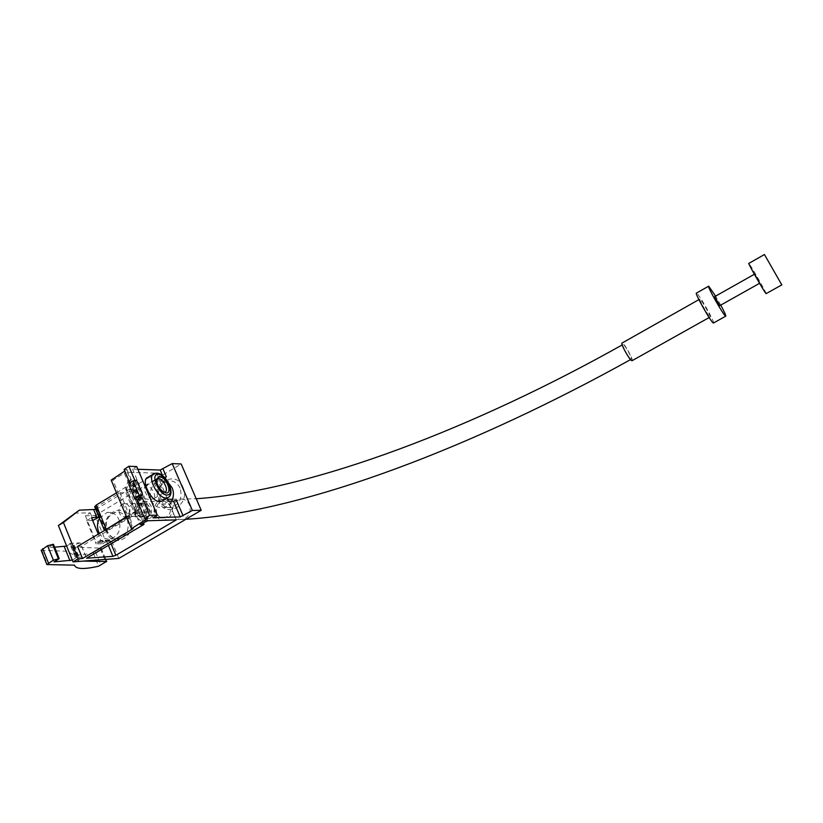 <?xml version="1.0" encoding="UTF-8"?>
<svg xmlns="http://www.w3.org/2000/svg" width="823" height="823" viewBox="0 0 823 823"><rect width="100%" height="100%" fill="white"/><g stroke="black" fill="none" stroke-linecap="round" stroke-linejoin="round"><path stroke-width="0.62" stroke-dasharray="4.12 3.09" d="M156.38 480.231L156.185 481.496C156.514 485.323 158.335 488.564 161.637 491.228L163.705 492.144M146.741 485.683L145.877 485.837C141.556 487.082 147.687 499.551 152.45 499.18L153.273 499.026C157.563 497.74 151.525 485.416 146.741 485.683M147.945 477.319L149.539 477.062C157.532 476.682 168.355 496.711 162.378 500.857M147.255 506.814C145.877 503.995 143.799 502.771 141.021 503.172C136.803 504.859 135.353 508.161 136.669 513.099C138.058 515.949 140.157 517.163 142.965 516.741C147.152 515.023 148.582 511.721 147.255 506.814M129.736 513.233C128.409 508.264 129.869 504.931 134.118 503.223C136.916 502.822 139.005 504.046 140.394 506.896C141.731 511.844 140.291 515.188 136.073 516.916C133.233 517.338 131.124 516.114 129.736 513.233M152.996 504.818C147.965 491.794 130.055 502.514 135.826 514.992C140.743 528.047 158.829 517.42 152.996 504.818M99.449 518.346L106.959 512.523C112.309 511.752 116.31 514.118 118.965 519.632C121.506 529.086 118.8 535.495 110.838 538.859C106.095 539.713 102.299 537.903 99.449 533.438M171.637 501.217C169.744 504.622 167.1 506.731 163.715 507.565C158.15 508.388 154.014 506.011 151.278 500.425C148.654 490.652 151.576 484.13 160.043 480.848L168.592 483.06M118.841 558.416L111.722 541.164L109.768 540.022L106.074 542.12L96.384 542.645L100.108 540.526L102.083 541.678L102.875 543.612L109.438 539.734L106.517 540.773L101.106 541.061L98.266 534.137M74.409 513.141L90.242 512.842L85.376 515.764L95.149 515.548L106.074 542.12M95.149 515.548L181.183 463.977M147.77 520.753L130.723 480.262L127.668 481.29L137.863 505.538L140.918 504.478L136.268 513.573L149.2 511.165L146.772 512.698L135.888 516.505L129.972 516.649L106.146 530.784L104.449 530.485M130.734 480.262L129.736 481.095L126.269 489.736L129.221 489.767L137.986 487.525L147.945 511.145M94.696 506.803L96.353 507.019L120.004 492.802L125.96 492.833L136.844 489.14L139.252 487.597L137.986 487.525M116.496 492.854L125.919 486.949L128.007 481.63L124.304 473.246L112.916 480.148L128.069 516.443L126.68 517.266M126.485 516.803L135.98 510.949L137.863 505.538M126.269 489.736L136.268 513.573M129.221 489.767L139.19 513.511M125.96 492.833L135.888 516.505M120.004 492.802L129.972 516.649M96.353 507.019L106.146 530.784M77.599 546.41L81.703 546.174L138.933 512.225L135.044 512.297L140.167 524.529M135.044 512.297L128.069 516.443L133.161 528.654M138.933 512.225L143.315 522.667M81.703 546.174L86.6 558.231M111.177 480.118L112.916 480.148M124.108 469.47L127.009 469.563L124.777 471.054M137.863 469.275L132.544 469.089L136.721 466.559M95.777 509.416L156.329 473.122L127.349 472.237L124.304 473.246M164.847 477.741L159.631 480.858L153.284 480.725L163.293 504.273L169.589 504.211L176.4 500.189M153.284 480.725L158.376 477.669L164.693 477.577M167.079 498.08L158.376 477.669M168.427 501.238L163.293 504.273M101.106 541.061L96.147 543.982L102.875 543.612M92.67 520.517L86.61 520.692L96.147 543.982M86.61 520.692L91.528 517.739M98.935 517.081L99.902 516.597L98.966 517.163M132.544 469.089L153.057 517.646M90.242 512.842L93.38 520.496M85.839 556.78L80.181 542.851L69.677 543.417L75.377 557.51L85.839 556.78L79.78 558.951L77.722 560.71L83.154 561.091M80.181 542.851L74.121 544.991L79.78 558.951M41.201 550.289L68.844 551.317C70.367 555.515 78.473 556.029 93.164 552.861L100.931 548.149L72.661 547.089L72.085 546.77L74.121 544.991M54.616 547.182L48.403 547.532L53.454 544.291M66.663 546.06L70.469 543.674L69.677 543.417M68.844 551.317L74.43 565.164M48.403 547.532L54.133 561.883M72.331 560.124L76.158 557.757L75.377 557.51M72.661 547.089L78.288 561.008M138.48 499.952L132.462 485.652L130.651 485.621L136.68 499.962M129.036 485.159L130.651 485.621M132.462 485.652L136.155 483.533L133.305 483.08L136.505 480.128M134.735 480.169L136.155 483.533M129.859 483.142L136.937 499.962M157.039 473.143L156.298 473.122L159.631 480.858M169.589 504.211L176.287 519.899M85.376 515.764L96.384 542.645M127.009 469.563L147.574 518.387M625.202 350.979C628.011 356.04 630.017 358.787 631.21 359.229C631.704 358.777 630.953 356.606 628.947 352.728C626.498 348.273 624.585 345.547 623.206 344.549L622.96 344.487C622.455 344.919 623.206 347.08 625.202 350.979M168.921 501.228L171.462 504.828C173.509 512.266 171.338 517.297 164.95 519.92C160.629 520.578 157.409 518.727 155.28 514.375C153.243 506.865 155.465 501.835 161.946 499.283L168.17 500.641M137.801 513.83C136.155 507.678 137.966 503.553 143.233 501.464C146.7 500.97 149.282 502.483 151 506.001C152.667 512.101 150.887 516.227 145.661 518.367C142.153 518.902 139.529 517.389 137.801 513.83M156.884 513.429C155.269 507.421 157.039 503.398 162.213 501.351C165.608 500.878 168.149 502.349 169.836 505.785C171.472 511.741 169.733 515.764 164.61 517.862C161.164 518.377 158.592 516.895 156.884 513.429M119.438 513.254C118.183 508.532 119.572 505.353 123.594 503.738C126.238 503.357 128.223 504.53 129.53 507.235C130.795 511.927 129.427 515.105 125.425 516.741C122.75 517.153 120.755 515.98 119.438 513.254M139.447 512.852C138.213 508.244 139.571 505.157 143.511 503.573C146.113 503.203 148.058 504.345 149.344 506.978C150.588 511.567 149.251 514.653 145.332 516.258C142.708 516.659 140.743 515.517 139.447 512.852M766.162 293.616C766.717 293.245 751.317 266.24 749.084 263.679L748.817 263.401M719.796 305.642L714.652 296.661M759.989 282.978L754.876 273.977L759.989 282.978M713.551 322.966C714.858 322.184 699.787 295.416 696.844 293.297L696.474 293.091M720.742 305.117L715.599 296.126M632.146 360.649C633.587 359.826 624.78 343.911 622.435 343.088L622.126 343.016M709.868 316.927L710.064 317.03C711.411 317.462 701.916 300.477 700.095 299.191L699.869 299.068C698.47 298.543 708.13 315.816 709.868 316.927M167.666 497.73C175.361 495.415 164.353 472.999 155.722 473.348L153.16 474.182M127.215 519.406C124.582 513.943 120.611 511.597 115.292 512.369C107.278 515.599 104.521 521.936 107.021 531.391C109.685 536.956 113.728 539.302 119.16 538.437C127.051 535.104 129.746 528.757 127.215 519.406M130.085 518.397C138.027 535.804 113.307 550.289 106.661 532.296C98.832 515.105 123.234 500.456 130.085 518.397M180.052 488.07C177.367 482.659 173.334 480.303 167.954 481.013C159.559 484.253 156.668 490.714 159.271 500.394C161.987 505.919 166.092 508.275 171.606 507.452C179.877 504.098 182.685 497.637 180.052 488.07M182.901 487.082C191.152 504.622 165.711 519.519 158.808 501.372C150.681 484.047 175.772 468.987 182.901 487.082M129.736 481.095L139.92 505.301M95.561 507.03L105.365 530.825M125.086 487.689L135.137 511.669M125.919 486.949L135.98 510.949M127.956 481.866L138.141 506.073M136.844 489.14L146.772 512.698M137.883 505.538L144.725 521.833M106.517 540.773L108.41 545.382M96.744 508.933L99.902 516.597M162.553 475.612L163.489 477.803M111.722 541.164L102.083 541.678M95.54 551.914L100.992 565.247M100.447 549.023L105.91 562.366M93.164 552.861L98.606 566.203M41.891 550.515L47.621 564.876M73.659 545.258L79.317 559.229M100.931 548.149L105.539 559.414M135.435 481.116L141.505 495.518M134.18 483.502L139.766 496.742M109.315 540.207L99.655 540.711M127.349 472.237L130.723 480.262M109.438 539.734L111.115 543.787M173.499 513.974C175.597 518.223 178.766 520.023 183.004 519.385C189.28 516.823 191.409 511.906 189.383 504.643C187.315 500.456 184.187 498.656 180.031 499.232C173.674 501.721 171.503 506.639 173.499 513.974M145.877 485.837L157.059 479.14M161.637 491.228L163.108 491.773M156.185 481.496L156.37 479.737M141.021 503.172L134.118 503.223M110.838 538.859L119.16 538.437C114.767 539.734 110.868 537.44 107.443 531.545C105.714 524.879 104.655 517.214 115.292 512.369L106.959 512.523M163.715 507.565L171.606 507.452C166.339 508.326 162.357 506.032 159.652 500.569C157.923 493.923 156.504 486.146 167.954 481.013L160.043 480.848M142.965 516.741L136.073 516.916M153.273 499.026L165.001 492.051M128.007 481.63L138.182 505.857M139.252 487.597L149.2 511.165M70.469 543.674L76.158 557.757M72.085 546.77L77.722 560.71M101.219 548.303L105.766 559.393M133.305 483.08L139.365 497.452M109.768 540.022L100.108 540.526M631.21 359.229L630.552 359.6M185.864 519.272L164.95 519.92M161.946 499.283L167.594 499.273M172.511 499.252L196.213 498.759M143.233 501.464L162.213 501.351M123.594 503.738L143.511 503.573M709.138 317.544L710.064 317.03M698.892 299.623L699.869 299.068M125.425 516.741L145.332 516.258M145.661 518.367L164.61 517.862M622.198 344.919L622.96 344.487"/><path stroke-width="1.23" d="M163.705 492.144L165.001 492.051C169.229 490.806 163.16 478.451 158.438 478.677L156.38 480.231M159.137 476.27L156.37 479.737C156.771 484.459 159.024 488.471 163.108 491.773L166.267 492.967C173.046 493.368 165.629 476.044 159.137 476.27M162.378 500.857L160.001 501.68C151.37 502.411 140.085 479.542 147.945 477.319L153.16 474.182M99.449 533.438L98.606 531.74C96.888 527.131 97.165 522.667 99.449 518.346M168.592 483.06L172.233 487.977C173.992 492.452 173.797 496.876 171.637 501.217M137.863 469.275L160.176 470.046L172.213 463.586L181.183 463.977L201.213 510.311L118.841 558.416L73.031 561.852L78.144 558.838L82.516 558.519L133.161 528.654L131.464 528.716L147.574 518.387L144.714 518.469L149.57 515.332L157.286 515.147L153.057 517.646L180.216 516.926L192.387 510.466L201.213 510.311M116.496 492.854L96.26 505.034L94.696 506.803M94.635 506.649L104.449 530.465L126.485 516.803M140.167 524.529L147.77 520.753L176.287 519.899L115.837 555.278L112.916 556.327L86.6 558.231L144.035 524.385L140.167 524.529M126.68 517.266L77.599 546.41L82.516 558.519M143.315 522.667L144.035 524.385M124.777 471.054L111.177 480.118L131.464 528.716M157.286 515.147L136.721 466.559L128.872 466.26L124.108 469.47L129.859 483.142M79.358 510.147L63.433 522.482L58.382 525.527L79.358 510.147L95.777 509.416M58.382 525.527L73.031 561.852M63.433 522.482L78.144 558.838M183.118 515.898L176.4 500.189L173.499 501.207L168.427 501.238L167.079 498.08M98.266 534.137L91.528 517.739L98.935 517.081M164.693 477.577L166.39 476.815L164.847 477.741M98.966 517.163L92.67 520.517M83.154 561.091L106.404 561.512L98.606 566.203C83.936 569.537 75.881 569.187 74.43 565.164L46.88 564.557L53.372 560.134L59.215 558.663L53.454 544.291L47.6 545.711L41.201 550.289M66.663 546.06L54.616 547.182M47.6 545.711L53.372 560.134M52.59 544.332L58.361 558.714M59.215 558.663L54.133 561.883L72.331 560.124M138.48 499.952L134.931 499.18C134.982 498.203 136.412 496.917 139.221 495.302L142.585 494.541L139.365 497.452L142.194 497.843L138.48 499.952M142.544 494.448L136.505 480.128L133.131 480.858C130.332 482.463 128.913 483.77 128.882 484.778L129.036 485.159M128.872 466.26L134.735 480.169M136.937 499.962L144.714 518.469M142.194 497.843L149.57 515.332M172.213 463.586L192.387 510.466M168.17 500.641L168.921 501.228M764.433 254.544L748.817 263.401C747.212 262.002 763.816 291.208 765.894 293.43L766.162 293.616M781.665 284.635L764.454 254.523L781.665 284.635M754.372 274.254L714.652 296.661L719.796 305.642M708.582 286.219L696.474 293.091C694.098 292.155 710.3 321.114 713.14 322.873L713.551 322.966M715.599 296.126L708.675 286.167C706.473 285.128 722.769 314.149 725.433 316.011L725.732 316.176C726.133 315.734 724.477 312.04 720.742 305.117M698.892 299.623L622.126 343.016C620.058 342.893 629.369 359.949 631.755 360.659L632.146 360.649M156.298 473.122L154.148 473.595C146.35 475.776 157.666 498.676 166.236 497.987L167.666 497.73L161.442 501.413M158.294 474.285C149.704 473.492 159.034 495.446 167.12 494.962C175.484 495.425 166.318 474.038 158.294 474.285M96.26 505.034L106.105 528.911M108.41 545.382L112.916 556.327M93.822 509.931L96.98 517.605M160.176 470.046L162.553 475.612M173.499 501.207L180.216 516.926M163.067 469.069L166.39 476.815M42.724 548.643L48.464 563.055M64.287 546.626L69.965 560.71M105.539 559.414L106.404 561.512M133.131 480.858L139.221 495.302M139.766 496.742L140.229 497.843M111.115 543.787L115.837 555.278M157.059 479.14L157.584 478.821M157.039 473.143C166.585 473.842 176.225 494.366 167.666 497.73M41.15 550.165L46.88 564.557M105.766 559.393L106.671 561.595M128.882 484.778L134.931 499.18M630.552 359.6C478.585 444.132 306.629 512.204 185.864 519.272M167.594 499.273L172.511 499.252M766.11 293.646L781.85 284.861M719.765 305.662L759.567 283.318M713.448 323.028L725.732 316.176M632.033 360.711L709.138 317.544M196.213 498.759C314.036 490.415 477.834 425.995 622.198 344.919"/></g></svg>
